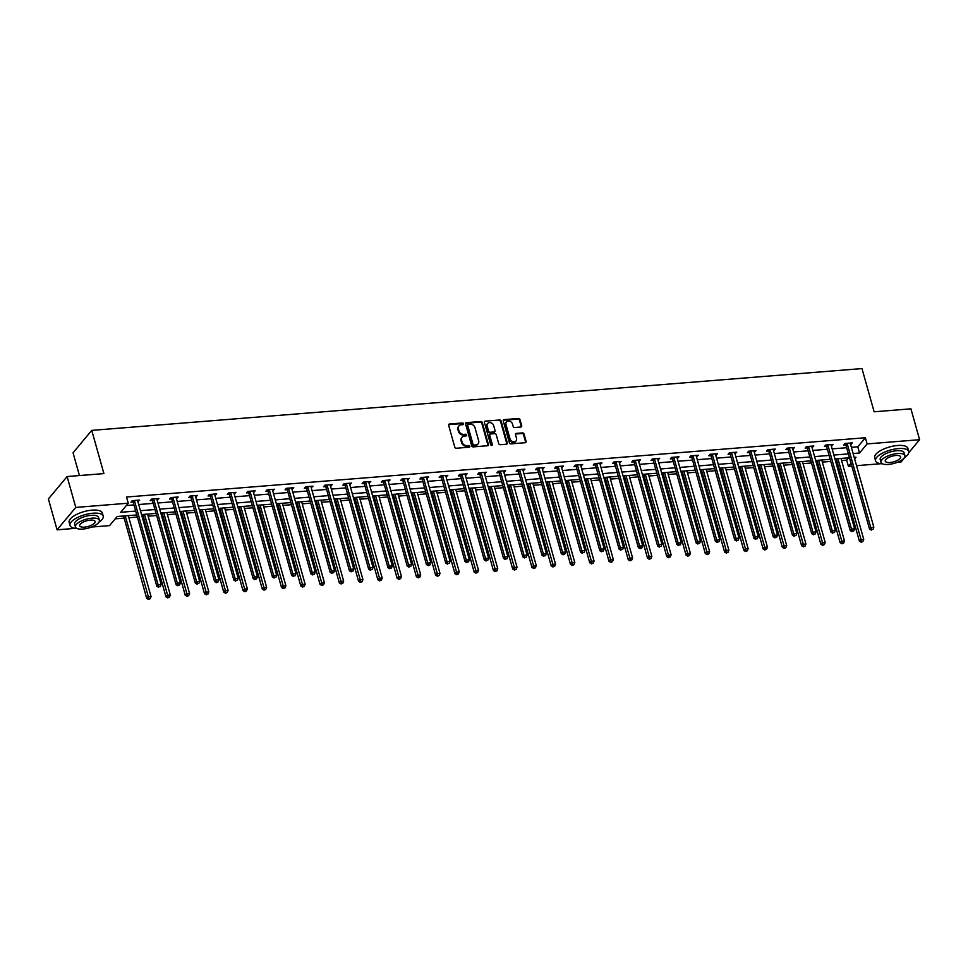 <?xml version="1.0" encoding="UTF-8"?>
<svg xmlns="http://www.w3.org/2000/svg" width="968" height="968" viewBox="0 0 968 968"><rect width="100%" height="100%" fill="white"/><g stroke="black" fill="none" stroke-linecap="round" stroke-linejoin="round"><path stroke-width="1.45" d="M463.49 423.754A0.944 0.774 39.9 0 0 462.401 422.968L449.527 424.008A1.355 1.113 39.9 0 0 448.656 425.315L454.779 447.131A1.355 1.113 39.9 0 0 456.339 448.244L469.214 447.204A0.944 0.774 39.9 0 0 468.742 445.51L467.072 445.643A4.332 3.557 39.9 0 1 462.099 442.074L461.591 440.259A4.332 3.557 39.9 0 1 462.147 437.173A4.332 3.557 39.9 0 1 464.386 436.072L466.044 435.939A0.944 0.774 39.9 0 0 465.572 434.245L463.902 434.378A4.332 3.557 39.9 0 1 458.941 430.808L458.421 428.993A4.332 3.557 39.9 0 1 458.977 425.908A4.332 3.557 39.9 0 1 461.216 424.807L462.873 424.674A0.944 0.774 39.9 0 0 463.49 423.754M463.019 424.649A0.944 0.774 39.9 0 0 461.893 423.573L449.019 424.613A1.355 1.113 39.9 0 0 448.644 424.71M469.347 447.18A0.944 0.774 39.9 0 0 468.234 446.115L466.564 446.248L467.072 445.643M466.177 435.915A0.944 0.774 39.9 0 0 465.064 434.85L463.394 434.983L463.902 434.378M520.832 427.021A1.355 1.113 39.9 0 0 521.704 425.714L519.973 419.592A1.355 1.113 39.9 0 0 518.424 418.478L504.122 419.628A1.355 1.113 39.9 0 0 503.251 420.935L509.386 442.751A1.355 1.113 39.9 0 0 510.935 443.864L525.237 442.715A1.355 1.113 39.9 0 0 526.108 441.408L524.027 434.015A1.355 1.113 39.9 0 0 522.478 432.902L516.355 433.386A1.355 1.113 39.9 0 0 515.484 434.692L516.513 438.359A3.618 2.965 39.9 0 1 516.053 440.948A3.618 2.965 39.9 0 1 512.725 441.674A3.618 2.965 39.9 0 1 510.039 438.879L505.998 424.529A3.618 2.965 39.9 0 1 506.458 421.939A3.618 2.965 39.9 0 1 509.785 421.213A3.618 2.965 39.9 0 1 512.483 424.008L513.149 426.392A1.355 1.113 39.9 0 0 514.71 427.505L520.832 427.021M75.54 528.334L57.076 529.823L48.4 498.956L67.107 476.546L103.903 473.594L91.754 430.385L861.98 368.578L874.128 411.787L910.924 408.835L919.6 439.702L908.77 452.673M67.107 476.546L75.782 507.413L128.26 503.203L120.673 512.29L135.689 511.08M851.38 447.337L857.805 446.829L865.392 437.742L126.518 497.032L128.26 503.203M865.392 437.742L867.122 443.913L919.6 439.702M482.282 422.617A1.355 1.113 39.9 0 0 480.733 421.504L466.431 422.653A1.355 1.113 39.9 0 0 465.56 423.96L471.694 445.776A1.355 1.113 39.9 0 0 473.243 446.889L487.545 445.74A1.355 1.113 39.9 0 0 488.416 444.433L482.282 422.617L481.786 423.222A1.355 1.113 39.9 0 0 480.225 422.108L465.923 423.258A1.355 1.113 39.9 0 0 465.548 423.355M485.283 421.14L499.585 419.991A1.355 1.113 39.9 0 1 501.134 421.104L507.268 442.921A1.355 1.113 39.9 0 1 506.397 444.227L500.274 444.711A1.355 1.113 39.9 0 1 498.714 443.598L496.233 434.753A1.355 1.113 39.9 0 0 494.684 433.64L490.619 433.966A1.355 1.113 39.9 0 0 489.748 435.273L492.337 444.481A0.944 0.774 39.9 0 1 490.643 444.627L484.411 422.447A1.355 1.113 39.9 0 1 485.283 421.14L499.585 419.991M91.754 430.385L73.048 452.794L79.449 475.566M126.324 505.526L133.947 504.909M138.69 504.534L153.21 503.36M157.953 502.985L172.473 501.823M177.217 501.436L191.737 500.274M196.48 499.887L211 498.726M215.743 498.351L230.263 497.177M235.006 496.802L249.526 495.64M254.257 495.253L268.789 494.091M273.521 493.704L288.053 492.543M292.784 492.167L307.304 490.994M312.047 490.619L326.567 489.457M331.31 489.07L345.83 487.908M350.573 487.521L365.093 486.359M369.836 485.984L384.356 484.811M389.1 484.436L403.62 483.274M408.363 482.887L422.883 481.725M427.614 481.35L442.146 480.176M446.877 479.801L461.409 478.628M466.14 478.252L480.673 477.091M485.404 476.704L499.924 475.542M504.667 475.167L519.187 473.993M523.93 473.618L538.45 472.457M543.193 472.069L557.713 470.908M562.456 470.521L576.976 469.359M581.72 468.984L596.24 467.81M600.983 467.435L615.503 466.274M620.234 465.886L634.766 464.725M639.497 464.337L654.029 463.176M658.76 462.801L673.28 461.627M678.024 461.252L692.543 460.09M697.287 459.703L711.807 458.542M716.55 458.154L731.07 456.993M735.813 456.618L750.333 455.444M755.076 455.069L769.596 453.907M774.34 453.52L788.86 452.358M793.591 451.971L808.123 450.81M812.854 450.435L827.386 449.261M832.117 448.886L846.649 447.724M137.88 501.63L139.646 500.069L132.241 500.674L130.97 502.186L132.979 502.017M157.143 500.081L158.909 498.532L151.504 499.125L150.234 500.637L152.242 500.48M176.394 498.532L178.172 496.983L170.767 497.576L169.497 499.089L171.493 498.931M195.657 496.995L197.436 495.434L190.031 496.027L188.76 497.54L190.756 497.383M214.92 495.447L216.699 493.886L209.294 494.491L208.023 496.003L210.02 495.834M234.183 493.898L235.962 492.349L228.545 492.942L227.286 494.454L229.283 494.297M253.447 492.349L255.225 490.8L247.808 491.393L246.55 492.906L248.546 492.748M272.71 490.812L274.476 489.251L267.071 489.844L265.813 491.357L267.809 491.199M291.973 489.264L293.74 487.715L286.334 488.308L285.076 489.82L287.072 489.663M311.236 487.715L313.003 486.166L305.598 486.759L304.339 488.271L306.336 488.114M330.499 486.178L332.266 484.617L324.861 485.21L323.59 486.722L325.599 486.565M349.763 484.629L351.529 483.068L344.124 483.661L342.853 485.186L344.85 485.016M369.014 483.08L370.792 481.532L363.387 482.124L362.117 483.637L364.113 483.48M388.277 481.532L390.056 479.983L382.65 480.576L381.38 482.088L383.376 481.931M407.54 479.995L409.319 478.434L401.901 479.027L400.643 480.539L402.64 480.382M426.803 478.446L428.582 476.885L421.165 477.478L419.906 479.003L421.903 478.833M446.066 476.897L447.845 475.349L440.428 475.941L439.169 477.454L441.166 477.297M465.33 475.349L467.096 473.8L459.691 474.393L458.433 475.905L460.429 475.748M484.593 473.812L486.359 472.251L478.954 472.844L477.696 474.356L479.692 474.199M503.856 472.263L505.623 470.702L498.217 471.307L496.947 472.82L498.956 472.65M523.119 470.714L524.886 469.165L517.481 469.758L516.21 471.271L518.219 471.113M542.37 469.165L544.149 467.617L536.744 468.209L535.473 469.722L537.47 469.565M561.634 467.629L563.412 466.068L556.007 466.661L554.737 468.173L556.733 468.016M580.897 466.08L582.675 464.519L575.258 465.124L574 466.636L575.996 466.467M600.16 464.531L601.939 462.982L594.521 463.575L593.263 465.088L595.26 464.93M619.423 462.982L621.202 461.434L613.785 462.026L612.526 463.539L614.523 463.382M638.686 461.446L640.453 459.885L633.048 460.478L631.789 461.99L633.786 461.833M657.95 459.897L659.716 458.336L652.311 458.941L651.053 460.453L653.049 460.284M677.213 458.348L678.979 456.799L671.574 457.392L670.316 458.905L672.312 458.747M696.476 456.799L698.243 455.25L690.837 455.843L689.567 457.356L691.575 457.199M715.739 455.262L717.506 453.702L710.101 454.294L708.83 455.807L710.827 455.65M734.99 453.714L736.769 452.165L729.364 452.758L728.093 454.27L730.09 454.101M754.254 452.165L756.032 450.616L748.627 451.209L747.356 452.721L749.353 452.564M773.517 450.628L775.295 449.067L767.878 449.66L766.62 451.173L768.616 451.015M792.78 449.079L794.559 447.519L787.141 448.111L785.883 449.636L787.879 449.467M812.043 447.531L813.81 445.982L806.404 446.575L805.146 448.087L807.143 447.93M831.306 445.982L833.073 444.433L825.668 445.026L824.409 446.538L826.406 446.381M850.57 444.445L852.336 442.884L844.931 443.477L843.673 444.99L845.669 444.832M115.204 518.848L124.158 518.122M128.889 517.747L137.371 517.057M142.102 516.682L143.409 516.573M148.152 516.198L156.634 515.52M161.366 515.133L162.672 515.036M167.416 514.649L175.898 513.972M180.629 513.597L181.936 513.488M186.679 513.101L195.149 512.423M199.892 512.048L201.199 511.939M205.942 511.564L214.412 510.886M219.155 510.499L220.462 510.39M225.205 510.015L233.675 509.337M238.418 508.95L239.725 508.853M244.468 508.466L252.938 507.789M257.682 507.413L258.988 507.305M263.719 506.929L272.202 506.24M276.945 505.865L278.252 505.756M282.983 505.381L291.465 504.703M296.208 504.316L297.515 504.207M302.246 503.832L310.728 503.154M315.459 502.767L316.766 502.67M321.509 502.283L329.991 501.606M334.722 501.23L336.029 501.121M340.772 500.746L349.254 500.057M353.986 499.682L355.292 499.573M360.036 499.198L368.518 498.52M373.249 498.133L374.555 498.036M379.299 497.649L387.769 496.971M392.512 496.584L393.819 496.487M398.562 496.1L407.032 495.422M411.775 495.047L413.082 494.938M417.825 494.563L426.295 493.874M431.038 493.499L432.345 493.39M437.076 493.014L445.558 492.337M450.301 491.95L451.608 491.853M456.339 491.466L464.821 490.788M469.565 490.401L470.871 490.304M475.603 489.917L484.085 489.239M488.828 488.864L490.135 488.755M494.866 488.38L503.348 487.69M508.079 487.315L509.386 487.206M514.129 486.831L522.611 486.154M527.342 485.767L528.649 485.67M533.392 485.283L541.874 484.605M546.605 484.23L547.912 484.121M552.655 483.734L561.125 483.056M565.869 482.681L567.175 482.572M571.919 482.197L580.389 481.507M585.132 481.132L586.439 481.023M591.182 480.648L599.652 479.971M604.395 479.584L605.702 479.487M610.445 479.099L618.915 478.422M623.658 478.047L624.965 477.938M629.696 477.551L638.178 476.873M642.921 476.498L644.228 476.389M648.959 476.014L657.441 475.336M662.185 474.949L663.491 474.84M668.222 474.465L676.705 473.788M681.436 473.4L682.742 473.304M687.486 472.916L695.968 472.239M700.699 471.864L702.006 471.755M706.749 471.38L715.231 470.69M719.962 470.315L721.269 470.206M726.012 469.831L734.482 469.153M739.225 468.766L740.532 468.657M745.275 468.282L753.745 467.604M758.489 467.217L759.795 467.12M764.538 466.733L773.009 466.056M777.752 465.681L779.058 465.572M783.802 465.197L792.272 464.507M797.015 464.132L798.322 464.023M803.053 463.648L811.535 462.97M816.278 462.583L817.585 462.486M822.316 462.099L830.798 461.421M835.541 461.034L836.848 460.937M841.579 460.55L846.685 460.151L848.621 457.828M57.076 529.823L75.782 507.413M904.947 457.259L900.893 462.111L897.07 462.414M881.086 463.696L856.535 465.668M851.792 466.044L848.416 466.322L851.005 463.224M846.685 460.151L848.416 466.322M136.778 514.952L117.14 516.525L109.553 525.612L91.524 527.052M854.623 458.88L856.002 457.235L854.2 457.38M849.468 457.755L834.936 458.929M830.205 459.304L815.685 460.466M810.942 460.853L796.422 462.014M791.679 462.401L777.159 463.563M772.416 463.938L757.896 465.112M753.152 465.487L738.632 466.649M733.889 467.036L719.369 468.197M714.626 468.585L700.106 469.746M695.375 470.121L680.843 471.295M676.112 471.67L661.58 472.832M656.849 473.219L642.328 474.38M637.585 474.768L623.065 475.929M618.322 476.304L603.802 477.478M599.059 477.853L584.539 479.015M579.796 479.402L565.276 480.564M560.533 480.951L546.012 482.112M541.269 482.488L526.749 483.661M522.018 484.036L507.486 485.198M502.755 485.585L488.223 486.747M483.492 487.122L468.972 488.296M464.229 488.671L449.709 489.844M444.965 490.219L430.445 491.381M425.702 491.768L411.182 492.93M406.439 493.305L391.919 494.479M387.176 494.854L372.656 496.015M367.913 496.402L353.393 497.564M348.661 497.951L334.129 499.113M329.398 499.488L314.866 500.662M310.135 501.037L295.603 502.198M290.872 502.586L276.352 503.747M271.609 504.134L257.089 505.296M252.346 505.671L237.826 506.845M233.082 507.22L218.562 508.381M213.819 508.769L199.299 509.93M194.556 510.317L180.036 511.479M175.293 511.854L160.773 513.028M156.042 513.403L141.51 514.565M853.123 453.508L859.536 453L867.122 443.913M140.421 510.705L154.953 509.531M159.684 509.156L174.216 507.994M178.947 507.607L193.479 506.445M198.21 506.07L212.73 504.897M217.473 504.522L231.993 503.348M236.737 502.973L251.256 501.811M256 501.424L270.52 500.262M275.263 499.887L289.783 498.714M294.526 498.339L309.046 497.177M313.789 496.79L328.309 495.628M333.04 495.241L347.572 494.079M352.304 493.704L366.836 492.531M371.567 492.155L386.087 490.994M390.83 490.607L405.35 489.445M410.093 489.058L424.613 487.896M429.356 487.521L443.876 486.347M448.62 485.972L463.14 484.811M467.883 484.423L482.403 483.262M487.146 482.875L501.666 481.713M506.397 481.338L520.929 480.164M525.66 479.789L540.192 478.628M544.923 478.24L559.456 477.079M564.187 476.692L578.707 475.53M583.45 475.155L597.97 473.981M602.713 473.606L617.233 472.444M621.976 472.057L636.496 470.896M641.24 470.521L655.76 469.347M660.503 468.972L675.023 467.798M679.766 467.423L694.286 466.261M699.017 465.874L713.549 464.713M718.28 464.337L732.812 463.164M737.543 462.789L752.063 461.627M756.807 461.24L771.327 460.078M776.07 459.691L790.59 458.529M795.333 458.154L809.853 456.981M814.596 456.606L829.116 455.444M833.859 455.057L848.379 453.895M857.805 446.829L859.536 453M138.388 501.593L138 500.202M157.651 500.045L157.264 498.665M176.914 498.496L176.515 497.116M196.165 496.947L195.778 495.568M215.428 495.41L215.041 494.019M234.692 493.861L234.304 492.482M253.955 492.313L253.568 490.933M273.218 490.764L272.831 489.384M292.481 489.227L292.094 487.836M311.744 487.678L311.357 486.299M331.008 486.13L330.62 484.75M350.271 484.581L349.884 483.201M369.522 483.044L369.135 481.665M388.785 481.495L388.398 480.116M408.048 479.946L407.661 478.567M427.311 478.398L426.924 477.018M446.575 476.861L446.188 475.482M465.838 475.312L465.451 473.933M485.101 473.763L484.714 472.384M504.364 472.215L503.977 470.835M523.627 470.678L523.24 469.298M542.891 469.129L542.491 467.75M562.142 467.58L561.755 466.201M581.405 466.044L581.018 464.652M600.668 464.495L600.281 463.115M619.931 462.946L619.544 461.567M639.195 461.397L638.807 460.018M658.458 459.861L658.071 458.469M677.721 458.312L677.334 456.932M696.984 456.763L696.597 455.384M716.247 455.214L715.848 453.835M735.499 453.677L735.111 452.286M754.762 452.129L754.375 450.749M774.025 450.58L773.638 449.2M793.288 449.031L792.901 447.652M812.551 447.494L812.164 446.115M831.815 445.945L831.427 444.566M851.078 444.397L850.69 443.017M458.747 426.222A4.332 3.557 39.9 0 0 458.469 426.513A4.332 3.557 39.9 0 0 457.924 429.598L458.421 428.993M463.394 434.983A4.332 3.557 39.9 0 1 458.433 431.413L457.924 429.598M461.917 437.5A4.332 3.557 39.9 0 0 461.639 437.778A4.332 3.557 39.9 0 0 461.083 440.863L461.591 440.259M466.564 446.248A4.332 3.557 39.9 0 1 461.603 442.679L461.083 440.863M487.92 445.643A1.355 1.113 39.9 0 0 487.908 445.038L481.786 423.222M468.246 424.238A0.944 0.774 39.9 0 0 467.629 425.158L473.013 444.3A0.944 0.774 39.9 0 0 474.102 445.086L475.857 444.941A4.332 3.557 39.9 0 0 478.095 443.84A4.332 3.557 39.9 0 0 478.652 440.755L474.973 427.662A4.332 3.557 39.9 0 0 470 424.093L468.246 424.238M467.604 424.867A0.944 0.774 39.9 0 0 467.12 425.763L467.629 425.158M477.817 444.118A4.332 3.557 39.9 0 1 477.587 444.445A4.332 3.557 39.9 0 1 475.349 445.546L473.594 445.691A0.944 0.774 39.9 0 1 472.505 444.905L467.12 425.763M506.772 444.13A1.355 1.113 39.9 0 0 506.76 443.526L500.625 421.709A1.355 1.113 39.9 0 0 499.077 420.596M489.735 434.668A1.355 1.113 39.9 0 0 489.239 435.878L491.829 445.086L492.337 444.481M493.656 425.581A3.618 2.965 39.9 0 0 490.957 422.786A3.618 2.965 39.9 0 0 487.63 423.512A3.618 2.965 39.9 0 0 487.17 426.101L488.586 431.159A1.355 1.113 39.9 0 0 490.147 432.272L494.2 431.946A1.355 1.113 39.9 0 0 495.071 430.639L493.656 425.581M487.4 423.839A3.618 2.965 39.9 0 0 487.122 424.117A3.618 2.965 39.9 0 0 486.662 426.706L487.17 426.101M494.575 431.849A1.355 1.113 39.9 0 1 493.692 432.551L489.639 432.877A1.355 1.113 39.9 0 1 488.09 431.764L486.662 426.706M506.228 422.266A3.618 2.965 39.9 0 0 505.949 422.544A3.618 2.965 39.9 0 0 505.49 425.134L505.998 424.529M515.775 441.226A3.618 2.965 39.9 0 1 515.545 441.553A3.618 2.965 39.9 0 1 512.217 442.279A3.618 2.965 39.9 0 1 509.531 439.484L505.49 425.134M525.612 442.618A1.355 1.113 39.9 0 0 525.6 442.013L523.531 434.62A1.355 1.113 39.9 0 0 521.97 433.507L515.847 433.991A1.355 1.113 39.9 0 0 515.472 434.087M521.207 426.924A1.355 1.113 39.9 0 0 521.195 426.319L519.477 420.197A1.355 1.113 39.9 0 0 517.916 419.084L503.614 420.233A1.355 1.113 39.9 0 0 503.239 420.33M123.553 516.005L146.7 598.345L147.959 596.832L151.056 596.578L128.296 515.629M125.211 515.871L148.963 598.817L148.455 599.422L150.197 598.708L148.963 598.817M151.056 596.578L150.197 598.708M148.455 599.422L146.7 598.345M134.576 501.134L133.318 502.646L156.816 586.233L158.074 584.72L134.576 501.134A1.379 1.125 39.9 0 0 134.358 500.686L134.237 500.504M159.079 586.705L160.313 586.608L159.079 586.705L158.074 584.72L161.16 584.466L137.674 500.892A1.379 1.125 39.9 0 1 137.625 500.42L137.65 500.238M133.318 502.646A1.379 1.125 39.9 0 0 133.1 502.198L132.12 500.807M156.816 586.233L158.571 587.31M160.313 586.608L161.16 584.466M98.869 522.26A17.23 6.328 164.3 0 0 103.201 516.125A17.23 6.328 164.3 0 0 92.928 513.221A17.23 6.328 164.3 0 0 70.023 525.442A17.23 6.328 164.3 0 0 76.908 528.431M103.201 516.125L102.33 513.04A17.23 6.328 164.3 0 0 92.057 510.136A17.23 6.328 164.3 0 0 69.151 522.357L70.023 525.442M75.456 526.979L74.657 524.148A12.402 4.55 -15.7 0 1 91.161 515.339A12.402 4.55 -15.7 0 1 98.555 517.432L99.353 520.264A12.402 4.55 164.3 0 0 91.96 518.17A12.402 4.55 164.3 0 0 75.456 526.979A12.402 4.55 164.3 0 0 82.861 529.072A12.402 4.55 164.3 0 0 99.353 520.264M84.47 527.136A7.998 2.94 164.3 0 0 95.106 521.462A7.998 2.94 164.3 0 0 90.339 520.119A7.998 2.94 164.3 0 0 79.703 525.793A7.998 2.94 164.3 0 0 84.47 527.136M904.414 457.622A17.23 6.328 164.3 0 0 908.734 451.487A17.23 6.328 164.3 0 0 898.473 448.571A17.23 6.328 164.3 0 0 875.556 460.804A17.23 6.328 164.3 0 0 882.453 463.793M908.734 451.487L907.875 448.39A17.23 6.328 164.3 0 0 897.602 445.486A17.23 6.328 164.3 0 0 874.697 457.719L875.556 460.804M881.001 462.341L880.202 459.498A12.402 4.55 -15.7 0 1 896.695 450.701A12.402 4.55 -15.7 0 1 904.1 452.782L904.899 455.625A12.402 4.55 164.3 0 0 897.493 453.532A12.402 4.55 164.3 0 0 881.001 462.341A12.402 4.55 164.3 0 0 888.394 464.434A12.402 4.55 164.3 0 0 904.899 455.625M890.015 462.498A7.998 2.94 164.3 0 0 900.651 456.823A7.998 2.94 164.3 0 0 895.884 455.468A7.998 2.94 164.3 0 0 885.248 461.143A7.998 2.94 164.3 0 0 890.015 462.498M142.816 514.468L165.964 596.796L167.222 595.284L170.308 595.03L147.559 514.081M144.474 514.335L168.226 597.268L167.718 597.873L169.46 597.171L168.226 597.268M170.308 595.03L169.46 597.171M167.718 597.873L165.964 596.796M162.079 512.919L185.227 595.247L186.485 593.735L189.571 593.493L166.823 512.544M163.737 512.786L187.489 595.719L186.981 596.324L188.724 595.622L187.489 595.719M189.571 593.493L188.724 595.622M186.981 596.324L185.227 595.247M153.839 499.597L152.581 501.109L176.067 584.684L177.338 583.172L153.839 499.597A1.379 1.125 39.9 0 0 153.622 499.137L153.501 498.968M178.33 585.156L179.564 585.059L178.33 585.156L177.338 583.172L180.423 582.93L156.925 499.343A1.379 1.125 39.9 0 1 156.889 498.871L156.913 498.689M152.581 501.109A1.379 1.125 39.9 0 0 152.363 500.65L151.383 499.27M176.067 584.684L177.834 585.761M179.564 585.059L180.423 582.93M173.103 498.048L171.844 499.561L195.33 583.135L196.601 581.623L173.103 498.048A1.379 1.125 39.9 0 0 172.885 497.588L172.764 497.419M197.593 583.607L198.827 583.51L197.593 583.607L196.601 581.623L199.686 581.381L176.188 497.794A1.379 1.125 39.9 0 1 176.152 497.334L176.176 497.141M171.844 499.561A1.379 1.125 39.9 0 0 171.626 499.101L170.646 497.721M195.33 583.135L197.097 584.212M198.827 583.51L199.686 581.381M181.343 511.37L204.49 593.699L205.748 592.186L208.834 591.944L186.086 510.995M183 511.237L206.753 594.17L206.244 594.775L207.987 594.074L206.753 594.17M208.834 591.944L207.987 594.074M206.244 594.775L204.49 593.699M200.606 509.821L223.753 592.162L225.012 590.649L228.097 590.395L205.349 509.446M202.264 509.7L226.004 592.634L225.508 593.239L227.25 592.525L226.004 592.634M228.097 590.395L227.25 592.525M225.508 593.239L223.753 592.162M219.869 508.285L243.004 590.613L244.275 589.101L247.36 588.846L224.612 507.897M221.515 508.152L245.267 591.085L244.771 591.69L246.501 590.988L245.267 591.085M247.36 588.846L246.501 590.988M244.771 591.69L243.004 590.613M192.366 496.499L191.107 498.012L214.593 581.599L215.864 580.086L192.366 496.499A1.379 1.125 39.9 0 0 192.148 496.052L192.027 495.87M216.856 582.071L218.09 581.962L216.856 582.071L215.864 580.086L218.949 579.832L195.451 496.257A1.379 1.125 39.9 0 1 195.415 495.785L195.439 495.592M191.107 498.012A1.379 1.125 39.9 0 0 190.89 497.564L189.909 496.173M214.593 581.599L216.348 582.675M218.09 581.962L218.949 579.832M211.629 494.95L210.371 496.463L233.857 580.05L235.127 578.537L211.629 494.95A1.379 1.125 39.9 0 0 211.411 494.503L211.29 494.321M236.119 580.522L237.354 580.425L236.119 580.522L235.127 578.537L238.213 578.283L214.714 494.709A1.379 1.125 39.9 0 1 214.678 494.237L214.702 494.055M210.371 496.463A1.379 1.125 39.9 0 0 210.141 496.015L209.173 494.624M233.857 580.05L235.611 581.127M237.354 580.425L238.213 578.283M230.892 493.414L229.622 494.926L253.12 578.501L254.378 576.989L230.892 493.414A1.379 1.125 39.9 0 0 230.674 492.954L230.553 492.785M255.383 578.973L256.617 578.876L255.383 578.973L254.378 576.989L257.476 576.746L233.978 493.16A1.379 1.125 39.9 0 1 233.941 492.688L233.953 492.506M229.622 494.926A1.379 1.125 39.9 0 0 229.404 494.466L228.436 493.087M253.12 578.501L254.874 579.578M256.617 578.876L257.476 576.746M250.155 491.865L248.885 493.377L272.383 576.952L273.642 575.44L250.155 491.865A1.379 1.125 39.9 0 0 249.938 491.405L249.804 491.236M274.646 577.424L275.88 577.327L274.646 577.424L273.642 575.44L276.727 575.198L253.241 491.611A1.379 1.125 39.9 0 1 253.205 491.151L253.217 490.957M248.885 493.377A1.379 1.125 39.9 0 0 248.667 492.918L247.687 491.538M272.383 576.952L274.138 578.029M275.88 577.327L276.727 575.198M269.419 490.316L268.148 491.829L291.646 575.415L292.905 573.903L269.419 490.316A1.379 1.125 39.9 0 0 269.201 489.869L269.068 489.687M293.909 575.887L295.143 575.779L293.909 575.887L292.905 573.903L295.99 573.649L272.504 490.074A1.379 1.125 39.9 0 1 272.456 489.602L272.48 489.421M268.148 491.829A1.379 1.125 39.9 0 0 267.93 491.381L266.95 489.989M291.646 575.415L293.401 576.492M295.143 575.779L295.99 573.649M288.682 488.767L287.411 490.28L310.909 573.867L312.168 572.354L288.682 488.767A1.379 1.125 39.9 0 0 288.452 488.32L288.331 488.138M313.172 574.339L314.406 574.242L313.172 574.339L312.168 572.354L315.253 572.1L291.767 488.525A1.379 1.125 39.9 0 1 291.719 488.053L291.743 487.872M287.411 490.28A1.379 1.125 39.9 0 0 287.193 489.832L286.213 488.453M310.909 573.867L312.664 574.944M314.406 574.242L315.253 572.1M307.933 487.231L306.674 488.743L330.173 572.318L331.431 570.805L307.933 487.231A1.379 1.125 39.9 0 0 307.715 486.771L307.594 486.601M332.435 572.79L333.67 572.693L332.435 572.79L331.431 570.805L334.517 570.563L311.031 486.977A1.379 1.125 39.9 0 1 310.982 486.505L311.006 486.323M306.674 488.743A1.379 1.125 39.9 0 0 306.457 488.283L305.477 486.904M330.173 572.318L331.927 573.395M333.67 572.693L334.517 570.563M327.196 485.682L325.938 487.194L349.436 570.769L350.694 569.257L327.196 485.682A1.379 1.125 39.9 0 0 326.978 485.222L326.857 485.053M351.686 571.241L352.921 571.144L351.686 571.241L350.694 569.257L353.78 569.015L330.282 485.428A1.379 1.125 39.9 0 1 330.245 484.968L330.269 484.774M325.938 487.194A1.379 1.125 39.9 0 0 325.72 486.747L324.74 485.355M349.436 570.769L351.19 571.846M352.921 571.144L353.78 569.015M346.459 484.133L345.201 485.646L368.687 569.232L369.957 567.72L346.459 484.133A1.379 1.125 39.9 0 0 346.241 483.685L346.12 483.504M370.95 569.704L372.184 569.595L370.95 569.704L369.957 567.72L373.043 567.466L349.545 483.891A1.379 1.125 39.9 0 1 349.509 483.419L349.533 483.238M345.201 485.646A1.379 1.125 39.9 0 0 344.983 485.198L344.003 483.806M368.687 569.232L370.454 570.309M372.184 569.595L373.043 567.466M365.722 482.584L364.464 484.109L387.95 567.684L389.221 566.171L365.722 482.584A1.379 1.125 39.9 0 0 365.505 482.137L365.384 481.955M390.213 568.155L391.447 568.059L390.213 568.155L389.221 566.171L392.306 565.917L368.808 482.342A1.379 1.125 39.9 0 1 368.772 481.87L368.796 481.689M364.464 484.109A1.379 1.125 39.9 0 0 364.246 483.649L363.266 482.27M387.95 567.684L389.705 568.76M391.447 568.059L392.306 565.917M384.986 481.048L383.727 482.56L407.213 566.135L408.484 564.622L384.986 481.048A1.379 1.125 39.9 0 0 384.768 480.588L384.647 480.418M409.476 566.607L410.71 566.51L409.476 566.607L408.484 564.622L411.569 564.38L388.071 480.793A1.379 1.125 39.9 0 1 388.035 480.334L388.059 480.14M383.727 482.56A1.379 1.125 39.9 0 0 383.51 482.1L382.529 480.721M407.213 566.135L408.968 567.212M410.71 566.51L411.569 564.38M404.249 479.499L402.978 481.011L426.477 564.586L427.747 563.073L404.249 479.499A1.379 1.125 39.9 0 0 404.031 479.039L403.91 478.87M428.739 565.058L429.974 564.961L428.739 565.058L427.747 563.073L430.833 562.832L407.334 479.245A1.379 1.125 39.9 0 1 407.298 478.785L407.322 478.591M402.978 481.011A1.379 1.125 39.9 0 0 402.761 480.564L401.793 479.172M426.477 564.586L428.231 565.663M429.974 564.961L430.833 562.832M423.512 477.95L422.242 479.462L445.74 563.049L446.998 561.537L423.512 477.95A1.379 1.125 39.9 0 0 423.294 477.502L423.173 477.321M448.002 563.521L449.237 563.412L448.002 563.521L446.998 561.537L450.096 561.283L426.598 477.708A1.379 1.125 39.9 0 1 426.561 477.236L426.573 477.055M422.242 479.462A1.379 1.125 39.9 0 0 422.024 479.015L421.044 477.623M445.74 563.049L447.494 564.126M449.237 563.412L450.096 561.283M442.775 476.401L441.505 477.926L465.003 561.5L466.261 559.988L442.775 476.401A1.379 1.125 39.9 0 0 442.558 475.954L442.424 475.772M467.266 561.972L468.5 561.876L467.266 561.972L466.261 559.988L469.347 559.734L445.861 476.159A1.379 1.125 39.9 0 1 445.825 475.687L445.837 475.506M441.505 477.926A1.379 1.125 39.9 0 0 441.287 477.466L440.307 476.087M465.003 561.5L466.757 562.577M468.5 561.876L469.347 559.734M462.038 474.864L460.768 476.377L484.266 559.952L485.525 558.439L462.038 474.864A1.379 1.125 39.9 0 0 461.821 474.405L461.688 474.235M486.529 560.424L487.763 560.327L486.529 560.424L485.525 558.439L488.61 558.197L465.124 474.61A1.379 1.125 39.9 0 1 465.076 474.151L465.1 473.957M460.768 476.377A1.379 1.125 39.9 0 0 460.55 475.917L459.57 474.538M484.266 559.952L486.021 561.029M487.763 560.327L488.61 558.197M481.302 473.316L480.031 474.828L503.529 558.415L504.788 556.89L481.302 473.316A1.379 1.125 39.9 0 0 481.072 472.856L480.951 472.686M505.792 558.875L507.026 558.778L505.792 558.875L504.788 556.89L507.873 556.648L484.387 473.074A1.379 1.125 39.9 0 1 484.339 472.602L484.363 472.408M480.031 474.828A1.379 1.125 39.9 0 0 479.813 474.38L478.833 472.989M503.529 558.415L505.284 559.48M507.026 558.778L507.873 556.648M500.553 471.767L499.294 473.279L522.793 556.866L524.051 555.354L500.553 471.767A1.379 1.125 39.9 0 0 500.335 471.319L500.214 471.138M525.043 557.338L526.289 557.241L525.043 557.338L524.051 555.354L527.136 555.1L503.65 471.525A1.379 1.125 39.9 0 1 503.602 471.053L503.626 470.871M499.294 473.279A1.379 1.125 39.9 0 0 499.077 472.832L498.096 471.44M522.793 556.866L524.547 557.943M526.289 557.241L527.136 555.1M519.816 470.23L518.558 471.743L542.044 555.317L543.314 553.805L519.816 470.23A1.379 1.125 39.9 0 0 519.598 469.77L519.477 469.601M544.306 555.789L545.541 555.692L544.306 555.789L543.314 553.805L546.4 553.551L522.901 469.976A1.379 1.125 39.9 0 1 522.865 469.504L522.889 469.323M518.558 471.743A1.379 1.125 39.9 0 0 518.34 471.283L517.36 469.904M542.044 555.317L543.81 556.394M545.541 555.692L546.4 553.551M539.079 468.681L537.821 470.194L561.307 553.769L562.577 552.256L539.079 468.681A1.379 1.125 39.9 0 0 538.861 468.222L538.74 468.052M563.57 554.24L564.804 554.144L563.57 554.24L562.577 552.256L565.663 552.014L542.165 468.427A1.379 1.125 39.9 0 1 542.128 467.967L542.153 467.774M537.821 470.194A1.379 1.125 39.9 0 0 537.603 469.734L536.623 468.355M561.307 553.769L563.061 554.846M564.804 554.144L565.663 552.014M239.132 506.736L262.267 589.064L263.538 587.552L266.623 587.31L243.863 506.361M240.778 506.603L264.53 589.536L264.034 590.141L265.764 589.439L264.53 589.536M266.623 587.31L265.764 589.439M264.034 590.141L262.267 589.064M258.396 505.187L281.531 587.515L282.801 586.003L285.887 585.761L263.127 504.812M260.041 505.054L283.793 587.987L283.285 588.592L285.028 587.891L283.793 587.987M285.887 585.761L285.028 587.891M283.285 588.592L281.531 587.515M277.659 503.65L300.794 585.979L302.064 584.466L305.15 584.212L282.39 503.263M279.304 503.517L303.057 586.451L302.548 587.056L304.291 586.342L303.057 586.451M305.15 584.212L304.291 586.342M302.548 587.056L300.794 585.979M296.91 502.102L320.057 584.43L321.315 582.918L324.413 582.663L301.653 501.714M298.567 501.969L322.32 584.902L321.812 585.507L323.554 584.805L322.32 584.902M324.413 582.663L323.554 584.805M321.812 585.507L320.057 584.43M316.173 500.553L339.32 582.881L340.579 581.369L343.664 581.127L320.916 500.178M317.831 500.42L341.583 583.353L341.075 583.958L342.817 583.256L341.583 583.353M343.664 581.127L342.817 583.256M341.075 583.958L339.32 582.881M335.436 499.004L358.584 581.332L359.842 579.82L362.927 579.578L340.179 498.629M337.094 498.871L360.846 581.804L360.338 582.409L362.08 581.707L360.846 581.804M362.927 579.578L362.08 581.707M360.338 582.409L358.584 581.332M354.699 497.467L377.847 579.796L379.105 578.283L382.191 578.029L359.443 497.08M356.357 497.334L380.109 580.268L379.601 580.873L381.344 580.159L380.109 580.268M382.191 578.029L381.344 580.159M379.601 580.873L377.847 579.796M373.963 495.918L397.11 578.247L398.368 576.734L401.454 576.48L378.706 495.531M375.62 495.785L399.373 578.719L398.864 579.324L400.607 578.622L399.373 578.719M401.454 576.48L400.607 578.622M398.864 579.324L397.11 578.247M393.226 494.37L416.373 576.698L417.631 575.186L420.717 574.944L397.969 493.995M394.871 494.237L418.624 577.17L418.128 577.775L419.858 577.073L418.624 577.17M420.717 574.944L419.858 577.073M418.128 577.775L416.373 576.698M412.489 492.821L435.624 575.161L436.895 573.637L439.98 573.395L417.22 492.446M414.135 492.688L437.887 575.621L437.391 576.226L439.121 575.524L437.887 575.621M439.98 573.395L439.121 575.524M437.391 576.226L435.624 575.161M431.752 491.284L454.887 573.613L456.158 572.1L459.243 571.846L436.483 490.897M433.398 491.151L457.15 574.084L456.642 574.689L458.384 573.988L457.15 574.084M459.243 571.846L458.384 573.988M456.642 574.689L454.887 573.613M451.015 489.735L474.151 572.064L475.421 570.551L478.507 570.297L455.746 489.348M452.661 489.602L476.413 572.536L475.905 573.141L477.647 572.439L476.413 572.536M478.507 570.297L477.647 572.439M475.905 573.141L474.151 572.064M470.279 488.187L493.414 570.515L494.684 569.002L497.77 568.76L475.01 487.811M471.924 488.053L495.676 570.987L495.168 571.592L496.911 570.89L495.676 570.987M497.77 568.76L496.911 570.89M495.168 571.592L493.414 570.515M489.53 486.638L512.677 568.978L513.935 567.454L517.033 567.212L494.273 486.263M491.187 486.505L514.94 569.438L514.431 570.055L516.174 569.341L514.94 569.438M517.033 567.212L516.174 569.341M514.431 570.055L512.677 568.978M508.793 485.101L531.94 567.429L533.199 565.917L536.284 565.663L513.536 484.714M510.451 484.968L534.203 567.901L533.695 568.506L535.437 567.805L534.203 567.901M536.284 565.663L535.437 567.805M533.695 568.506L531.94 567.429M528.056 483.552L551.203 565.881L552.462 564.368L555.547 564.126L532.799 483.165M529.714 483.419L553.466 566.353L552.958 566.958L554.7 566.256L553.466 566.353M555.547 564.126L554.7 566.256M552.958 566.958L551.203 565.881M547.319 482.004L570.467 564.332L571.725 562.819L574.811 562.577L552.062 481.628M548.977 481.87L572.729 564.804L572.221 565.409L573.964 564.707L572.729 564.804M574.811 562.577L573.964 564.707M572.221 565.409L570.467 564.332M566.582 480.455L589.73 562.795L590.988 561.271L594.074 561.029L571.326 480.08M568.24 480.322L591.98 563.267L591.484 563.872L593.227 563.158L591.98 563.267M594.074 561.029L593.227 563.158M591.484 563.872L589.73 562.795M585.846 478.918L608.981 561.246L610.251 559.734L613.337 559.48L590.589 478.531M587.491 478.785L611.244 561.718L610.747 562.323L612.478 561.621L611.244 561.718M613.337 559.48L612.478 561.621M610.747 562.323L608.981 561.246M605.109 477.369L628.244 559.698L629.515 558.185L632.6 557.943L609.84 476.994M606.755 477.236L630.507 560.169L629.999 560.774L631.741 560.073L630.507 560.169M632.6 557.943L631.741 560.073M629.999 560.774L628.244 559.698M624.372 475.82L647.507 558.149L648.778 556.636L651.863 556.394L629.103 475.445M626.018 475.687L649.77 558.621L649.262 559.226L651.004 558.524L649.77 558.621M651.863 556.394L651.004 558.524M649.262 559.226L647.507 558.149M643.635 474.272L666.77 556.612L668.041 555.1L671.126 554.846L648.366 473.896M645.281 474.151L669.033 557.084L668.525 557.689L670.267 556.975L669.033 557.084M671.126 554.846L670.267 556.975M668.525 557.689L666.77 556.612M662.886 472.735L686.034 555.063L687.292 553.551L690.39 553.297L667.63 472.348M664.544 472.602L688.296 555.535L687.788 556.14L689.531 555.438L688.296 555.535M690.39 553.297L689.531 555.438M687.788 556.14L686.034 555.063M682.15 471.186L705.297 553.514L706.555 552.002L709.641 551.76L686.893 470.811M683.807 471.053L707.56 553.986L707.051 554.591L708.794 553.89L707.56 553.986M709.641 551.76L708.794 553.89M707.051 554.591L705.297 553.514M701.413 469.637L724.56 551.966L725.818 550.453L728.904 550.211L706.156 469.262M703.07 469.504L726.823 552.438L726.315 553.043L728.057 552.341L726.823 552.438M728.904 550.211L728.057 552.341M726.315 553.043L724.56 551.966M558.342 467.133L557.084 468.645L580.57 552.232L581.841 550.707L558.342 467.133A1.379 1.125 39.9 0 0 558.125 466.685L558.004 466.503M582.833 552.692L584.067 552.595L582.833 552.692L581.841 550.707L584.926 550.465L561.428 466.891A1.379 1.125 39.9 0 1 561.392 466.419L561.416 466.225M557.084 468.645A1.379 1.125 39.9 0 0 556.866 468.197L555.886 466.806M580.57 552.232L582.325 553.309M584.067 552.595L584.926 550.465M577.606 465.584L576.347 467.096L599.833 550.683L601.104 549.171L577.606 465.584A1.379 1.125 39.9 0 0 577.388 465.136L577.267 464.955M602.096 551.155L603.33 551.058L602.096 551.155L601.104 549.171L604.189 548.916L580.691 465.342A1.379 1.125 39.9 0 1 580.655 464.87L580.679 464.688M576.347 467.096A1.379 1.125 39.9 0 0 576.117 466.649L575.149 465.257M599.833 550.683L601.588 551.76M603.33 551.058L604.189 548.916M596.869 464.047L595.598 465.56L619.096 549.134L620.355 547.622L596.869 464.047A1.379 1.125 39.9 0 0 596.651 463.587L596.53 463.418M621.359 549.606L622.593 549.509L621.359 549.606L620.355 547.622L623.452 547.38L599.954 463.793A1.379 1.125 39.9 0 1 599.918 463.321L599.93 463.14M595.598 465.56A1.379 1.125 39.9 0 0 595.38 465.1L594.4 463.72M619.096 549.134L620.851 550.211M622.593 549.509L623.452 547.38M616.132 462.498L614.861 464.011L638.36 547.586L639.618 546.073L616.132 462.498A1.379 1.125 39.9 0 0 615.914 462.038L615.781 461.869M640.622 548.057L641.857 547.961L640.622 548.057L639.618 546.073L642.704 545.831L619.217 462.244A1.379 1.125 39.9 0 1 619.181 461.784L619.193 461.591M614.861 464.011A1.379 1.125 39.9 0 0 614.644 463.551L613.664 462.172M638.36 547.586L640.114 548.662M641.857 547.961L642.704 545.831M635.395 460.95L634.125 462.462L657.623 546.049L658.881 544.536L635.395 460.95A1.379 1.125 39.9 0 0 635.177 460.502L635.044 460.32M659.886 546.521L661.12 546.412L659.886 546.521L658.881 544.536L661.967 544.282L638.481 460.707A1.379 1.125 39.9 0 1 638.432 460.236L638.457 460.042M634.125 462.462A1.379 1.125 39.9 0 0 633.907 462.014L632.927 460.623M657.623 546.049L659.377 547.126M661.12 546.412L661.967 544.282M654.658 459.401L653.388 460.913L676.886 544.5L678.144 542.987L654.658 459.401A1.379 1.125 39.9 0 0 654.428 458.953L654.308 458.771M679.149 544.972L680.383 544.875L679.149 544.972L678.144 542.987L681.23 542.733L657.744 459.159A1.379 1.125 39.9 0 1 657.695 458.687L657.72 458.505M653.388 460.913A1.379 1.125 39.9 0 0 653.17 460.466L652.19 459.074M676.886 544.5L678.641 545.577M680.383 544.875L681.23 542.733M673.909 457.864L672.651 459.376L696.149 542.951L697.408 541.439L673.909 457.864A1.379 1.125 39.9 0 0 673.692 457.404L673.571 457.235M698.412 543.423L699.646 543.326L698.412 543.423L697.408 541.439L700.493 541.197L677.007 457.61A1.379 1.125 39.9 0 1 676.959 457.138L676.983 456.956M672.651 459.376A1.379 1.125 39.9 0 0 672.433 458.917L671.453 457.537M696.149 542.951L697.904 544.028M699.646 543.326L700.493 541.197M693.173 456.315L691.914 457.828L715.4 541.402L716.671 539.89L693.173 456.315A1.379 1.125 39.9 0 0 692.955 455.855L692.834 455.686M717.663 541.874L718.897 541.778L717.663 541.874L716.671 539.89L719.756 539.648L696.258 456.061A1.379 1.125 39.9 0 1 696.222 455.601L696.246 455.408M691.914 457.828A1.379 1.125 39.9 0 0 691.696 457.368L690.716 455.988M715.4 541.402L717.167 542.479M718.897 541.778L719.756 539.648M712.436 454.766L711.178 456.279L734.664 539.866L735.934 538.353L712.436 454.766A1.379 1.125 39.9 0 0 712.218 454.319L712.097 454.137M736.926 540.338L738.16 540.229L736.926 540.338L735.934 538.353L739.02 538.099L715.521 454.524A1.379 1.125 39.9 0 1 715.485 454.053L715.509 453.871M711.178 456.279A1.379 1.125 39.9 0 0 710.96 455.831L709.98 454.44M734.664 539.866L736.43 540.943M738.16 540.229L739.02 538.099M720.676 468.101L743.823 550.429L745.082 548.916L748.167 548.662L725.419 467.713M722.334 467.967L746.086 550.901L745.578 551.506L747.32 550.792L746.086 550.901M748.167 548.662L747.32 550.792M745.578 551.506L743.823 550.429M731.699 453.218L730.441 454.73L753.927 538.317L755.197 536.804L731.699 453.218A1.379 1.125 39.9 0 0 731.481 452.77L731.36 452.588M756.19 538.789L757.424 538.692L756.19 538.789L755.197 536.804L758.283 536.55L734.785 452.976A1.379 1.125 39.9 0 1 734.748 452.504L734.772 452.322M730.441 454.73A1.379 1.125 39.9 0 0 730.223 454.282L729.243 452.903M753.927 538.317L755.681 539.394M757.424 538.692L758.283 536.55M739.939 466.552L763.087 548.88L764.345 547.368L767.43 547.114L744.682 466.165M741.597 466.419L765.349 549.352L764.841 549.957L766.583 549.255L765.349 549.352M767.43 547.114L766.583 549.255M764.841 549.957L763.087 548.88M750.962 451.681L749.704 453.193L773.19 536.768L774.46 535.256L750.962 451.681A1.379 1.125 39.9 0 0 750.745 451.221L750.624 451.052M775.453 537.24L776.687 537.143L775.453 537.24L774.46 535.256L777.546 535.014L754.048 451.427A1.379 1.125 39.9 0 1 754.011 450.955L754.036 450.773M749.704 453.193A1.379 1.125 39.9 0 0 749.486 452.734L748.506 451.354M773.19 536.768L774.945 537.845M776.687 537.143L777.546 535.014M759.202 465.003L782.338 547.331L783.608 545.819L786.694 545.577L763.946 464.628M760.848 464.87L784.6 547.803L784.104 548.408L785.835 547.707L784.6 547.803M786.694 545.577L785.835 547.707M784.104 548.408L782.338 547.331M770.225 450.132L768.955 451.645L792.453 535.219L793.724 533.707L770.225 450.132A1.379 1.125 39.9 0 0 770.008 449.672L769.887 449.503M794.716 535.691L795.95 535.594L794.716 535.691L793.724 533.707L796.809 533.465L773.311 449.878A1.379 1.125 39.9 0 1 773.275 449.418L773.299 449.225M768.955 451.645A1.379 1.125 39.9 0 0 768.737 451.185L767.769 449.805M792.453 535.219L794.208 536.296M795.95 535.594L796.809 533.465M778.466 463.454L801.601 545.783L802.871 544.27L805.957 544.028L783.197 463.079M780.111 463.321L803.864 546.255L803.367 546.86L805.098 546.158L803.864 546.255M805.957 544.028L805.098 546.158M803.367 546.86L801.601 545.783M789.489 448.583L788.218 450.096L811.716 533.683L812.975 532.17L789.489 448.583A1.379 1.125 39.9 0 0 789.271 448.136L789.15 447.954M813.979 534.154L815.213 534.046L813.979 534.154L812.975 532.17L816.072 531.916L792.574 448.341A1.379 1.125 39.9 0 1 792.538 447.869L792.55 447.688M788.218 450.096A1.379 1.125 39.9 0 0 788 449.648L787.02 448.257M811.716 533.683L813.471 534.76M815.213 534.046L816.072 531.916M797.729 461.917L820.864 544.246L822.135 542.733L825.22 542.479L802.46 461.53M799.374 461.784L823.127 544.718L822.619 545.323L824.361 544.609L823.127 544.718M825.22 542.479L824.361 544.609M822.619 545.323L820.864 544.246M808.752 447.034L807.481 448.559L830.98 532.134L832.238 530.621L808.752 447.034A1.379 1.125 39.9 0 0 808.534 446.587L808.401 446.405M833.242 532.606L834.476 532.509L833.242 532.606L832.238 530.621L835.323 530.367L811.837 446.792A1.379 1.125 39.9 0 1 811.789 446.321L811.813 446.139M807.481 448.559A1.379 1.125 39.9 0 0 807.264 448.099L806.284 446.72M830.98 532.134L832.734 533.211M834.476 532.509L835.323 530.367M816.992 460.369L840.127 542.697L841.398 541.185L844.483 540.931L821.723 459.981M818.638 460.236L842.39 543.169L841.882 543.774L843.624 543.072L842.39 543.169M844.483 540.931L843.624 543.072M841.882 543.774L840.127 542.697M828.015 445.498L826.745 447.01L850.243 530.585L851.501 529.072L828.015 445.498A1.379 1.125 39.9 0 0 827.797 445.038L827.664 444.869M852.505 531.057L853.74 530.96L852.505 531.057L851.501 529.072L854.587 528.831L831.101 445.244A1.379 1.125 39.9 0 1 831.052 444.784L831.076 444.59M826.745 447.01A1.379 1.125 39.9 0 0 826.527 446.55L825.547 445.171M850.243 530.585L851.997 531.662M853.74 530.96L854.587 528.831M836.255 458.82L859.39 541.148L860.661 539.636L863.746 539.394L840.986 458.445M837.901 458.687L861.653 541.62L861.145 542.225L862.887 541.523L861.653 541.62M863.746 539.394L862.887 541.523M861.145 542.225L859.39 541.148M847.278 443.949L846.008 445.461L869.506 529.036L870.764 527.524L847.278 443.949A1.379 1.125 39.9 0 0 847.048 443.489L846.927 443.32M871.769 529.508L873.003 529.411L871.769 529.508L870.764 527.524L873.85 527.282L850.364 443.695A1.379 1.125 39.9 0 1 850.315 443.235L850.34 443.041M846.008 445.461A1.379 1.125 39.9 0 0 845.79 445.014L844.81 443.622M869.506 529.036L871.26 530.113M873.003 529.411L873.85 527.282M461.893 423.573L462.401 422.968M468.234 446.115L468.742 445.51M465.064 434.85L465.572 434.245M458.433 431.413L458.941 430.808M461.603 442.679L462.099 442.074M449.019 424.613L449.527 424.008M487.908 445.038L488.416 444.433M465.923 423.258L466.431 422.653M480.225 422.108L480.733 421.504M472.505 444.905L473.013 444.3M473.594 445.691L474.102 445.086M475.349 445.546L475.857 444.941M500.625 421.709L501.134 421.104M506.76 443.526L507.268 442.921M489.239 435.878L489.748 435.273M488.09 431.764L488.586 431.159M489.639 432.877L490.147 432.272M493.692 432.551L494.2 431.946M509.531 439.484L510.039 438.879M515.847 433.991L516.355 433.386M521.97 433.507L522.478 432.902M523.531 434.62L524.027 434.015M525.6 442.013L526.108 441.408M503.614 420.233L504.122 419.628M517.916 419.084L518.424 418.478M519.477 420.197L519.973 419.592M521.195 426.319L521.704 425.714M134.358 500.686L133.1 502.198M153.622 499.137L152.363 500.65M172.885 497.588L171.626 499.101M192.148 496.052L190.89 497.564M211.411 494.503L210.141 496.015M230.674 492.954L229.404 494.466M249.938 491.405L248.667 492.918M269.201 489.869L267.93 491.381M288.452 488.32L287.193 489.832M307.715 486.771L306.457 488.283M326.978 485.222L325.72 486.747M346.241 483.685L344.983 485.198M365.505 482.137L364.246 483.649M384.768 480.588L383.51 482.1M404.031 479.039L402.761 480.564M423.294 477.502L422.024 479.015M442.558 475.954L441.287 477.466M461.821 474.405L460.55 475.917M481.072 472.856L479.813 474.38M500.335 471.319L499.077 472.832M519.598 469.77L518.34 471.283M538.861 468.222L537.603 469.734M558.125 466.685L556.866 468.197M577.388 465.136L576.117 466.649M596.651 463.587L595.38 465.1M615.914 462.038L614.644 463.551M635.177 460.502L633.907 462.014M654.428 458.953L653.17 460.466M673.692 457.404L672.433 458.917M692.955 455.855L691.696 457.368M712.218 454.319L710.96 455.831M731.481 452.77L730.223 454.282M750.745 451.221L749.486 452.734M770.008 449.672L768.737 451.185M789.271 448.136L788 449.648M808.534 446.587L807.264 448.099M827.797 445.038L826.527 446.55M847.048 443.489L845.79 445.014M458.469 426.513L458.977 425.908M461.639 437.778L462.147 437.173M467.254 425.085L467.75 424.48M477.587 444.445L478.095 443.84M489.421 434.922L489.917 434.305M487.122 424.117L487.63 423.512M494.394 432.2L494.902 431.595M505.949 422.544L506.458 421.939M515.545 441.553L516.053 440.948"/></g></svg>
